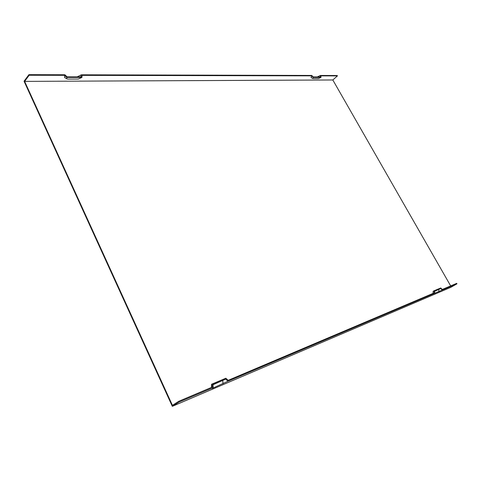 <?xml version="1.0" encoding="UTF-8"?>
<svg xmlns="http://www.w3.org/2000/svg" width="481" height="481" viewBox="0 0 481 481"><rect width="100%" height="100%" fill="white"/><g stroke="black" fill="none" stroke-linecap="round" stroke-linejoin="round"><path stroke-width="0.72" d="M77.225 76.87L81.319 74.808L81.115 76.87L67.118 76.864L64.887 74.765L28.908 74.663L24.05 81.223L172.324 406.337L450.944 287.271L456.95 283.814L228.012 381.229L225.679 379.13L212.963 384.764L213.239 387.963C211.874 388.528 211.592 388.528 212.398 387.951L179.166 402.008L172.324 406.337M81.319 74.808L311.766 75.445L313.257 76.954L320.52 76.954L320.298 75.469L337.199 75.511L337.421 75.902L320.809 75.866L321.031 77.357L313.191 77.357L311.694 75.848L311.081 77.579L312.746 78.469M317.376 76.954L320.298 75.469M225.679 379.13L212.686 384.602L212.77 387.71M213.239 387.963L228.012 381.229M450.673 285.918L332.816 79.972L24.621 81.385L172.42 405.333L178.83 401.274L211.911 387.235L211.82 384.133L225.86 378.234L228.192 380.327L434.349 292.845L433.91 290.843L440.752 287.969L442.279 289.478L456.691 283.363L456.95 283.814M311.694 75.848L82.137 75.361L81.932 77.423L66.817 77.423L64.58 75.325L29.179 75.246L24.621 81.385M332.816 79.972L337.421 75.902M64.58 75.325L64.749 77.573M29.179 75.246L28.908 74.663M313.191 77.357L312.782 78.487L313.083 78.541L318.548 78.529L321.031 77.357M66.817 77.423L66.775 78.806L67.833 79.07L78.355 79.046L81.932 77.423M211.532 384.602L211.82 384.133M433.116 291.426L433.91 290.843M442.298 290.049L440.764 288.54L434.469 291.384M440.764 288.54L434.433 291.203L434.872 293.206M178.83 401.274L179.166 402.008M223.01 383.802L222.739 380.645M438.919 291.799L438.78 289.568M80.964 76.87L81.049 75.108M66.775 78.806L64.532 77.441M211.538 384.319L211.472 387.421M433.11 291.348L433.128 293.362"/></g></svg>
